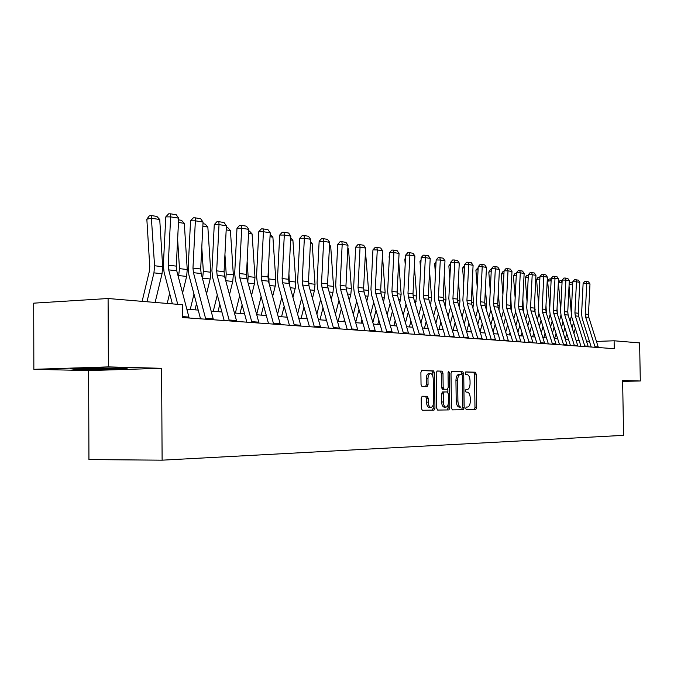 <?xml version="1.0" encoding="UTF-8"?>
<svg xmlns="http://www.w3.org/2000/svg" width="674" height="674" viewBox="0 0 674 674"><rect width="100%" height="100%" fill="white"/><g stroke="black" fill="none" stroke-linecap="round" stroke-linejoin="round"><path stroke-width="1.01" d="M465.658 408.377L466.29 409.691L475.793 409.565L476.653 407.686L476.189 374.104L475.288 372.216L465.785 371.913L465.186 373.211L465.835 374.55L467.074 374.592C468.826 375.005 469.803 377.036 470.031 380.684L470.064 383.498C469.946 387.146 469.011 389.134 467.276 389.479L466.037 389.471L465.422 390.785L466.063 392.116L467.326 392.125C469.07 392.521 470.048 394.534 470.267 398.166L470.3 400.988C470.182 404.636 469.247 406.649 467.512 407.029L466.273 407.045L465.658 408.377M422.185 396.245L421.208 398.233L421.334 408.292L422.328 410.272L434.005 410.121L434.957 408.141L434.511 372.874L433.517 370.885L421.848 370.515L420.888 372.469L421.039 384.601L422.067 386.606L427.089 386.674L428.049 384.711L427.973 378.746C428.091 375.587 428.934 373.851 430.501 373.539C432.11 373.868 433.02 375.637 433.222 378.864L433.517 402.117C433.39 405.369 432.523 407.121 430.897 407.399C429.338 407.037 428.462 405.285 428.268 402.142L428.217 398.241L427.223 396.261L422.185 396.245M161.6 368.307L108.379 366.892L108.093 298.515L33.7 303.165L33.852 369.318L88.614 370.582L88.943 459.575L162.114 460.174L161.6 368.307L88.614 370.582M622.633 381.366L640.3 380.987L622.624 380.515L623.576 435.353L162.114 460.174M640.3 380.987L639.618 342.914L614.115 340.783L596.482 341.423M108.093 298.515L182.486 304.724L182.561 317.538L614.25 348.685L614.115 340.783M451.454 407.964L452.414 409.876L463.291 409.733L464.175 407.821L463.72 373.733L462.785 371.812L451.892 371.467L451.007 373.362L451.454 407.964M448.901 409.918L437.645 410.07L436.651 408.124L436.204 372.924L437.131 371.003L442.001 371.155L442.978 373.126L443.163 387.28L444.132 389.235L447.309 389.269L448.227 387.348L448.041 372.697L448.665 371.366L449.356 372.739L449.811 407.981L448.901 409.918L437.603 410.07M442.843 387.289L442.869 389.26M108.379 366.892L33.852 369.318M589.43 341.347L586.506 341.111M579.16 340.522L576.076 340.277M568.586 339.679L565.343 339.418M557.71 338.811L554.281 338.533M546.504 337.918L542.89 337.623M534.954 336.992L531.154 336.688M523.058 336.04L519.047 335.719M510.782 335.062L506.553 334.725M498.111 334.051L493.663 333.697M485.036 333.007L480.343 332.627M471.53 331.928L466.585 331.532M457.579 330.808L452.355 330.395M443.147 329.653L437.645 329.215M428.209 328.465L422.413 328.002M412.758 327.227L406.633 326.738M396.742 325.955L390.288 325.432M380.153 324.624L373.329 324.084M362.941 323.25L355.737 322.678M345.08 321.827L337.472 321.212M326.528 320.344L318.482 319.695M307.243 318.802L298.742 318.12M287.191 317.201L278.193 316.477M266.314 315.533L256.786 314.766M244.561 313.798L234.476 312.989M221.881 311.978L211.189 311.127M198.215 310.091L186.875 309.189M70.374 368.754L77.224 369.537L127.487 368.914L121.623 368.122L92.717 368.038L70.374 368.754M105.439 369.057L105.439 369.605M77.215 368.914L77.224 369.537M466.273 409.691L474.117 409.59L474.976 407.711L474.521 374.146L473.611 372.259L465.557 371.997M462.035 374.525L461.092 371.863L451.614 371.559M452.372 409.876L461.597 409.75L462.474 407.003M462.254 407.088L462.87 405.748L462.474 375.78L461.816 374.441L460.452 374.399C458.699 374.761 457.764 376.766 457.638 380.414L457.907 401.022C458.126 404.653 459.112 406.683 460.856 407.096L460.932 407.096M460.342 374.407L458.75 374.441C457.006 374.803 456.062 376.808 455.936 380.456L457.638 380.414M459.23 407.121L459.163 407.121C457.41 406.7 456.424 404.678 456.205 401.047L455.936 380.456M436.845 371.096L442.001 371.155M447.309 389.269L442.414 389.269L441.436 387.314L441.259 373.169L440.282 371.197M447.856 388.915L447.898 392.335M448.058 404.745L448.1 408.006L449.811 407.981M443.349 401.982C443.534 405.074 444.385 406.793 445.893 407.147C447.46 406.877 448.303 405.15 448.421 401.965L448.311 393.902L447.351 391.973L444.174 391.948L443.248 393.877L443.349 401.982L441.63 402.007C441.815 405.099 442.666 406.818 444.174 407.172L444.309 407.172M444.174 391.948L442.456 391.973L441.521 393.911L443.248 393.877M441.63 402.007L441.521 393.911M447.182 409.944L448.1 408.006M429.304 407.416L429.161 407.416C427.594 407.054 426.718 405.301 426.524 402.167L426.482 398.267L425.479 396.295L422 396.278M430.501 373.539L428.765 373.59C427.198 373.901 426.356 375.629 426.238 378.788L427.973 378.746M425.589 386.657L426.313 384.753L426.238 378.788M432.818 376.159L432.784 372.916L431.781 370.927L421.553 370.607M422.312 410.272L432.27 410.137L433.222 408.166L433.18 404.813M575.318 328.356L573.919 333.436M573.515 322.652L572.116 327.724M572.681 284.015L572.614 285.321M569.134 284.142L570.322 282.372L571.754 282.179L572.504 283.99L569.117 284.445M571.249 312.711L569.041 286.012M570.12 321.38L571.434 315.71M565.242 339.115L566.724 333.731M571.754 282.179L572.765 282.339M595.176 347.304L585.613 317.05L585.226 314.067L586.751 283.459L583.12 283.375L581.595 313.949L582.168 318.423L591.224 347.026M598.394 347.54L588.849 317.42L588.469 314.446L589.986 283.973L586.751 283.459L586.254 281.454L588.52 281.825L589.986 283.973M583.12 283.375L584.796 281.42L586.254 281.454M81.68 368.392L116.358 368.105M124.168 368.467L105.245 369.066L74.662 368.619M567.786 311.236L568.014 314.648M564.854 327.775L563.371 333.15M563.001 321.886L561.526 327.261M562.057 282.355L558.443 282.853L559.875 280.721L562.141 280.654M560.675 310.023L558.443 282.853M559.504 320.824L560.937 315.196M554.635 338.567L556.042 333.462M562.057 282.322L561.324 280.527M557.044 308.465L557.373 314.025M554.079 327.193L552.52 332.889M552.174 321.11L550.616 326.797M551.113 280.713L547.667 281.184L549.125 279.028L551.206 278.918M549.79 307.209L547.667 281.184M548.577 320.268L550.11 314.488M543.817 337.699L545.039 333.209M551.138 280.199L550.591 278.825M584.965 346.571L575.31 315.887L574.922 312.854L576.472 281.808L572.79 281.732L571.249 312.736L571.822 317.277L580.971 346.284M588.276 346.807L578.637 316.266L578.258 313.25L579.8 282.339L576.472 281.808L575.967 279.777L578.3 280.157L579.8 282.339M572.79 281.732L574.501 279.752L575.967 279.777M574.459 345.813L564.702 314.691L564.315 311.615L565.882 280.114L562.175 280.039L560.6 311.498L561.181 316.098L570.423 345.518M577.862 346.057L568.131 315.078L567.744 312.02L569.311 280.662L565.882 280.114L565.393 278.059L567.794 278.446L569.311 280.662M562.175 280.039L563.911 278.033L565.393 278.059M545.982 305.566L546.403 313.309M542.983 326.612L541.34 332.636M541.028 320.319L539.385 326.342M539.849 279.011L536.58 279.474L538.063 277.284L539.941 277.14M538.585 304.244L536.58 279.474M537.33 319.72L538.964 313.68M532.671 336.806L533.715 332.981M539.899 277.983L539.537 277.073M534.592 302.508L535.097 312.542M531.567 326.031L529.831 332.408M529.545 319.527L527.818 325.896M528.239 277.267L525.164 277.705L526.672 275.481L528.34 275.295M527.051 301.135L525.164 277.705M525.737 319.181L527.472 312.812M521.196 335.896L522.047 332.771M522.856 299.298L523.437 311.733M519.797 325.458L517.961 332.206M517.716 318.718L515.888 325.466M516.276 275.472L513.403 275.885L514.936 273.627L516.377 273.425M515.155 297.857L513.403 275.885M509.384 334.953L510.024 332.585M513.79 318.65L515.618 311.902M563.641 345.029L553.784 313.452L553.396 310.335L554.988 278.37L551.239 278.303L549.639 310.217L550.228 314.884L559.563 344.734M567.146 345.282L557.322 313.848L556.926 310.748L558.519 278.935L554.988 278.37L554.5 276.289L556.968 276.685L558.519 278.935M551.239 278.303L553 276.256L554.5 276.289M552.503 344.229L542.545 312.18L542.149 309.012L543.766 276.576L539.975 276.509L538.358 308.894L538.947 313.637L548.375 343.934M556.109 344.49L546.184 312.593L545.788 309.442L547.398 277.157L543.766 276.576L543.286 274.461L545.83 274.874L547.398 277.157M539.975 276.509L541.77 274.436L543.286 274.461M541.02 343.403L530.96 310.866L530.564 307.656L532.207 274.731L528.374 274.655L526.731 307.538L527.329 312.348L536.849 343.1M544.735 343.664L534.709 311.295L534.314 308.094L535.948 275.329L532.207 274.731L531.727 272.582L534.356 273.012L535.948 275.329M528.374 274.655L530.194 272.557L531.727 272.582M529.183 342.544L519.022 309.518L518.618 306.257L520.286 272.818L516.41 272.751L514.742 306.139L515.349 311.026L524.962 342.24M533.016 342.822L522.889 309.956L522.485 306.712L524.145 273.442L520.286 272.818L519.822 270.645L522.519 271.083L524.145 273.442M516.41 272.751L518.272 270.619L519.822 270.645M516.966 341.667L506.705 308.128L506.3 304.817L508.002 270.855L504.085 270.788L502.383 304.699L502.998 309.661L512.712 341.356M520.926 341.954L510.698 308.574L510.294 305.28L511.979 271.487L508.002 270.855L507.539 268.648L510.328 269.103L511.979 271.487M504.085 270.788L505.972 268.623L507.539 268.648M504.371 340.758L494 306.687L493.595 303.325L495.323 268.825L491.354 268.757L489.636 303.207L490.251 308.245L500.066 340.446M508.457 341.052L498.12 307.15L497.707 303.806L499.426 269.482L495.323 268.825L494.868 266.584L497.741 267.056L499.426 269.482M491.354 268.757L493.284 266.559L494.868 266.584M491.363 339.814L480.891 305.204L480.478 301.784L482.23 266.727L478.228 266.668L476.476 301.666L477.091 306.788L487.007 339.502M495.575 340.126L485.137 305.684L484.724 302.281L486.468 267.409L482.23 266.727L481.784 264.461L484.758 264.941L486.468 267.409M478.228 266.668L480.183 264.435L481.784 264.461M477.925 338.845L467.343 303.671L466.93 300.2L468.708 264.57L464.664 264.503L462.878 300.082L463.501 305.288L473.519 338.533M482.281 339.165L471.733 304.168L471.32 300.714L473.089 265.27L468.708 264.57L468.278 262.262L471.345 262.759L473.089 265.27M464.664 264.503L466.652 262.237L468.278 262.262M464.041 337.843L453.349 302.087L452.928 298.557L454.739 262.329L450.645 262.27L448.833 298.439L449.465 303.73L459.584 337.522M468.54 338.171L457.882 302.601L457.469 299.088L459.272 263.054L454.739 262.329L454.318 259.987L457.486 260.501L459.272 263.054M450.645 262.27L452.675 259.97L454.318 259.987M449.684 336.806L438.875 300.452L438.454 296.855L440.299 260.021L436.154 259.962L434.317 296.745L434.949 302.121L445.177 336.486M454.335 337.143L443.568 300.983L443.147 297.411L444.983 260.771L440.299 260.021L439.886 257.645L443.163 258.176L444.983 260.771M436.154 259.962L438.226 257.62L439.886 257.645M434.823 335.736L423.904 298.759L423.483 295.102L425.353 257.628L421.166 257.578L419.295 294.993L419.936 300.461L430.265 335.408M439.642 336.09L428.765 299.307L428.335 295.675L430.206 258.403L425.353 257.628L424.957 255.21L428.352 255.766L430.206 258.403M421.166 257.578L423.28 255.193L424.957 255.21M419.439 334.633L408.41 296.998L407.981 293.283L409.893 255.16L405.655 255.109L403.743 293.173L404.392 298.742L414.83 334.296M424.435 334.986L413.44 297.571L413.002 293.872L414.906 255.96L409.893 255.16L409.506 252.699L413.019 253.272L414.906 255.96M405.655 255.109L407.812 252.683L409.506 252.699M403.507 333.478L392.361 295.187L391.923 291.404L393.877 252.59L389.589 252.548L387.643 291.294L388.291 296.956L398.839 333.141M408.68 333.849L397.567 295.776L397.129 292.011L399.067 253.424L393.877 252.59L393.498 250.096L397.138 250.686L399.067 253.424M389.589 252.548L391.788 250.079L393.498 250.096M386.986 332.29L375.73 293.308L375.292 289.449L377.272 249.936L372.941 249.894L370.953 289.34L371.61 295.111L382.268 331.945M392.352 332.678L381.122 293.915L380.684 290.09L382.655 250.795L377.272 249.936L376.918 247.4L380.692 248.007L382.655 250.795M372.941 249.894L375.182 247.383L376.918 247.4M369.858 331.052L358.475 291.353L358.037 287.427L360.059 247.181L355.67 247.139L353.648 287.318L354.313 293.19L365.081 330.707M375.418 331.448L364.078 291.985L363.631 288.084L365.645 248.074L360.059 247.181L359.714 244.603L363.631 245.235L365.645 248.074M355.67 247.139L357.961 244.586L359.714 244.603M352.072 329.771L340.572 289.323L340.126 285.329L342.19 244.325L337.75 244.291L335.694 285.22L336.36 291.21L347.245 329.418M357.843 330.184L346.385 289.98L345.939 286.012L347.986 245.252L342.19 244.325L341.87 241.696L345.931 242.354L347.986 245.252M337.75 244.291L340.1 241.688L341.87 241.696M333.596 328.432L321.987 287.225L321.532 283.147L323.638 241.351L319.147 241.326L317.05 283.046L317.724 289.146L328.71 328.086M339.595 328.87L328.019 287.908L327.572 283.855L329.662 242.32L323.638 241.351L323.335 238.68L327.556 239.371L329.662 242.32M319.147 241.326L321.54 238.672L323.335 238.68M314.396 327.05L302.66 285.035L302.213 280.889L304.353 238.267L299.812 238.242L297.672 280.78L298.355 286.998L309.45 326.696M320.63 327.497L308.936 285.742L308.481 281.622L310.613 239.27L304.353 238.267L304.084 235.546L308.465 236.262L310.613 239.27M299.812 238.242L302.264 235.538L304.084 235.546M294.42 325.609L282.566 282.76L282.111 278.531L284.302 235.058L279.71 235.041L277.519 278.429L278.202 284.765L289.416 325.247M300.916 326.073L289.095 283.501L288.641 279.297L290.814 236.102L284.302 235.058L284.049 232.286L288.615 233.036L290.814 236.102M279.71 235.041L282.212 232.286L284.049 232.286M510.757 295.92L511.406 310.882M507.657 324.876L505.727 332.021M505.525 317.909L503.596 325.053M503.941 273.627L501.279 274.006L502.846 271.723L504.042 271.546M502.897 294.403L501.279 274.006M497.201 333.975L497.623 332.434M501.473 318.128L503.402 310.992M498.28 292.356L499.324 305.524L498.987 309.998M495.146 324.312L493.107 331.878M492.947 317.083L490.908 324.649M491.211 271.723L488.785 272.077L490.377 269.752L491.312 269.617M490.259 290.772L488.785 272.077M484.648 332.973L484.825 332.307M488.768 317.623L490.798 310.057M485.406 288.598L486.62 304.058L486.165 309.063M482.23 323.747L480.082 331.76M479.964 316.258L477.815 324.27M478.068 269.76L475.895 270.08L478.178 267.62M477.209 286.93L475.895 270.08M475.659 317.134L477.799 309.122M472.12 284.63L473.519 302.542L472.929 308.111M468.902 323.191L466.669 331.541M466.56 315.424L464.293 323.916M464.496 267.738L462.591 268.025L464.605 265.573M463.737 282.878L462.591 268.025M462.111 316.662L464.378 308.178M458.396 280.435L459.98 300.983L459.255 307.15M455.127 322.644L453.054 330.445M452.717 314.589L450.325 323.587M450.476 265.649L448.859 265.893L450.586 263.45M449.828 278.589L448.859 265.893M448.126 316.216L450.51 307.218M444.217 275.995L446.003 299.374L445.118 306.173M440.897 322.113L438.993 329.325M438.403 313.739L435.884 323.293M435.977 263.5L434.663 263.694L436.07 261.672M435.455 274.048L434.663 263.694M433.66 315.803L436.179 306.257M429.557 271.293L431.554 297.706L430.509 305.196M426.187 321.599L424.452 328.162M423.609 312.896L420.947 323.031M420.98 261.276L419.995 261.428L421.048 259.92M420.584 269.238L419.995 261.428M418.697 315.415L421.36 305.288M414.392 266.306L416.616 295.979L415.395 304.21M410.955 321.11L409.421 326.966M408.301 312.054L405.478 322.804M405.462 258.984L404.821 259.077L405.504 258.117M405.2 264.132L404.821 259.077M403.212 315.061L406.026 304.311M398.688 260.998L401.148 294.201L399.749 303.216M395.2 320.639L393.869 325.719M392.445 311.203L389.471 322.627M389.277 258.715L389.125 256.651M387.179 314.75L390.153 303.334M382.428 255.362L385.14 292.348L383.54 302.222M378.872 320.192L377.769 324.438M376.025 310.369L372.874 322.509M370.565 314.488L373.708 302.348M365.477 251.394L368.56 290.435L368.038 296.223L366.74 301.227M361.946 319.788L361.087 323.099M359.006 309.534L355.67 322.442M353.336 314.278L356.664 301.371M347.843 248.234L348.534 249.009L351.365 288.455L350.834 294.344L349.317 300.233M344.389 319.409L343.799 321.725M341.347 308.709L338.121 321.271M335.458 314.143L338.98 300.402M348.534 249.009L347.809 248.891M329.527 244.94L330.69 246.221L333.529 286.399L332.99 292.398L331.237 299.256M326.174 319.088L325.862 320.285M323.014 307.892L319.973 319.821M327.564 284.116L327.716 286.509M316.898 314.067L320.63 299.433M330.69 246.221L329.476 246.027M310.503 241.503L312.155 243.322L315.019 284.26L314.472 290.376L312.458 298.279M303.974 307.108L301.135 318.313M308.616 279.002L308.962 285.818M297.613 314.084L301.564 298.481M312.155 243.322L310.428 243.053M290.721 237.914L292.912 240.315L295.785 282.044L295.229 288.278L292.946 297.318M284.184 306.333L281.555 316.746M288.927 273.534L289.416 284.639M277.562 314.194L281.749 297.554M292.912 240.315L290.62 239.961M270.131 234.375L272.903 237.189L275.792 279.735L275.228 286.096L272.65 296.383M263.585 305.6L261.209 315.12M268.454 267.679L269.052 283.341M256.693 314.421L261.133 296.644M272.903 237.189L270.013 236.743M248.672 230.971L249.506 231.106L252.093 233.945L254.991 277.343L254.418 283.821L251.52 295.473M242.151 304.901L240.028 313.435M247.139 261.369L248.15 276.551L247.821 281.926M235.378 313.056L239.666 295.76M252.093 233.945L248.554 233.389M226.304 227.433L227.778 227.66L230.424 230.559L233.339 274.84L232.749 281.462L229.505 294.597M219.808 304.244L217.98 311.666M224.939 254.578L226.211 274.015L225.68 280.426M213.27 311.295L217.306 294.917M230.424 230.559L226.186 229.893M202.975 223.734L205.14 224.08L207.845 227.028L210.777 272.237L210.178 278.994L206.556 293.763M201.787 247.248L203.337 271.378L202.571 278.859M196.505 303.645L194.988 309.838M190.237 309.45L193.977 294.125M207.845 227.028L202.849 226.253M178.61 219.867L181.533 220.331L184.305 223.355L187.237 269.524L186.631 276.424L182.595 292.988M177.624 239.312L179.478 268.631L178.458 277.275M172.182 303.123L172.005 303.848M167.194 303.452L169.637 293.401M184.305 223.355L178.484 222.445M273.627 324.11L261.655 280.392L261.192 276.079L263.433 231.721L258.782 231.704L256.55 275.978L257.241 282.448L268.564 323.739M280.384 324.598L268.446 281.168L267.991 276.871L270.215 232.808L263.433 231.721L263.205 228.899L267.957 229.674L270.215 232.808M258.782 231.704L261.352 228.899L263.205 228.899M251.958 322.543L239.868 277.932L239.405 273.526L241.688 228.242L236.987 228.233L234.704 273.425L235.403 280.03L246.836 322.172M259.001 323.057L246.945 278.733L246.482 274.352L248.757 229.371L241.688 228.242L241.494 225.369L246.448 226.169L248.757 229.371M236.987 228.233L239.615 225.369L241.494 225.369M229.362 320.917L217.154 275.363L216.683 270.855L219.016 224.611L214.265 224.611L211.931 270.771L212.63 277.503L224.181 320.538M236.709 321.447L224.535 276.197L224.071 271.723L226.388 225.79L219.016 224.611L218.865 221.687L224.021 222.521L226.388 225.79M214.265 224.611L216.961 221.687L218.865 221.687M205.781 319.215L193.446 272.675L192.975 268.084L195.367 220.828L190.557 220.836L188.172 267.991L188.872 274.874L200.532 318.836M213.447 319.762L201.155 273.551L200.692 268.985L203.059 222.058L195.367 220.828L195.241 217.845L200.633 218.721L203.059 222.058M190.557 220.836L193.32 217.845L195.241 217.845M159.73 219.513L151.625 218.25L146.839 219.151L149.299 215.891L151.212 215.528L156.89 216.43L159.73 219.513L162.67 266.693L162.046 273.745L155.121 302.441M151.212 215.528L154.565 265.758L153.942 272.86L146.983 301.758M142.13 301.354L149.35 271.293L149.763 266.567L146.839 219.151M177.742 304.328L168.694 269.878L168.214 265.177L170.657 216.876L165.796 216.893L163.352 265.093L164.06 272.127L172.384 303.881M189.158 318.01L176.748 270.788L176.276 266.12L178.694 218.165L170.657 216.876L170.573 213.827L176.209 214.745L178.694 218.165M165.796 216.893L168.635 213.835L170.573 213.827M466.223 407.045L467.512 407.029M465.877 389.513L467.276 389.479M473.611 372.259L475.288 372.216M474.521 374.146L476.189 374.104M474.976 407.711L476.653 407.686M474.117 409.59L475.793 409.565M461.092 371.863L462.785 371.812M462.027 373.775L463.72 373.733M462.482 407.846L464.175 407.821M461.597 409.75L463.291 409.733M456.205 401.047L457.907 401.022M441.259 373.169L442.978 373.126M441.436 387.314L443.163 387.28M448.041 372.773L449.356 372.739M425.463 396.287L427.206 396.261M426.482 398.267L428.217 398.241M426.524 402.167L428.268 402.142M426.313 384.753L428.049 384.711M431.781 370.927L433.517 370.885M432.784 372.916L434.511 372.874M433.222 408.166L434.957 408.141M432.27 410.137L434.005 410.121M585.613 317.05L588.849 317.42M585.226 314.067L588.469 314.446M595.024 346.714L598.234 346.95M575.31 315.887L578.637 316.266M574.922 312.854L578.258 313.25M584.813 345.964L588.116 346.209M564.702 314.691L568.131 315.078M564.315 311.615L567.744 312.02M574.299 345.198L577.702 345.45M546.42 310.95L545.83 310.882M535.173 309.652L534.356 309.56M523.58 308.321L522.527 308.195M553.784 313.452L557.322 313.848M553.396 310.335L556.926 310.748M563.481 344.414L566.986 344.667M542.545 312.18L546.184 312.593M542.149 309.012L545.788 309.442M552.335 343.597L555.949 343.858M530.96 310.866L534.709 311.295M530.564 307.656L534.314 308.094M540.851 342.763L544.575 343.032M519.022 309.518L522.889 309.956M518.618 306.257L522.485 306.712M529.014 341.895L532.848 342.173M506.705 308.128L510.698 308.574M506.3 304.817L510.294 305.28M516.806 341.002L520.758 341.297M494 306.687L498.12 307.15M493.595 303.325L497.707 303.806M504.203 340.084L508.289 340.387M480.891 305.204L485.137 305.684M480.478 301.784L484.724 302.281M491.194 339.14L495.407 339.443M467.343 303.671L471.733 304.168M466.93 300.2L471.32 300.714M477.756 338.154L482.112 338.474M453.349 302.087L457.882 302.601M452.928 298.557L457.469 299.088M463.872 337.143L468.371 337.472M438.875 300.452L443.568 300.983M438.454 296.855L443.147 297.411M449.507 336.09L454.166 336.436M423.904 298.759L428.765 299.307M423.483 295.102L428.335 295.675M434.646 335.012L439.465 335.366M408.41 296.998L413.44 297.571M407.981 293.283L413.002 293.872M419.262 333.891L424.249 334.253M392.361 295.187L397.567 295.776M391.923 291.404L397.129 292.011M403.33 332.729L408.495 333.099M375.73 293.308L381.122 293.915M375.292 289.449L380.684 290.09M386.809 331.515L392.167 331.911M358.475 291.353L364.078 291.985M358.037 287.427L363.631 288.084M369.672 330.268L375.233 330.673M340.572 289.323L346.385 289.98M340.126 285.329L345.939 286.012M351.887 328.971L357.658 329.392M321.987 287.225L328.019 287.908M321.532 283.147L327.572 283.855M333.411 327.623L339.41 328.061M302.66 285.035L308.936 285.742M302.213 280.889L308.481 281.622M314.21 326.224L320.445 326.679M282.566 282.76L289.095 283.501M282.111 278.531L288.641 279.297M294.235 324.767L300.722 325.239M511.633 306.94L510.336 306.788M499.324 305.524L497.749 305.339M486.62 304.058L484.766 303.839M473.519 302.542L471.362 302.297M459.98 300.983L457.503 300.697M459.5 306.207L458.952 306.139M446.003 299.374L443.189 299.045M445.514 304.673L444.646 304.581M431.554 297.706L428.378 297.335M431.065 303.098L429.852 302.963M416.616 295.979L413.044 295.566M416.111 301.472L414.535 301.295M401.148 294.201L397.171 293.738M400.642 299.778L398.679 299.568M385.14 292.348L380.726 291.842M384.627 298.034L382.242 297.773M368.56 290.435L363.674 289.879M368.038 296.223L365.207 295.911M351.365 288.455L345.981 287.832M350.834 294.344L347.531 293.982M333.529 286.399L327.674 285.725M332.99 292.398L329.173 291.985M315.019 284.26L308.936 283.56M314.472 290.376L310.107 289.904M295.785 282.044L289.466 281.319M295.229 288.278L290.275 287.739M275.792 279.735L269.221 278.977M275.228 286.096L269.642 285.481M254.991 277.343L248.15 276.551M254.418 283.821L248.15 283.139M233.339 274.84L226.211 274.015M232.749 281.462L225.748 280.696M210.777 272.237L203.337 271.378M210.178 278.994L202.739 278.185M187.237 269.524L179.478 268.631M186.631 276.424L178.871 275.582M261.655 280.392L268.446 281.168M261.192 276.079L267.991 276.871M273.433 323.25L280.19 323.739M239.868 277.932L246.945 278.733M239.405 273.526L246.482 274.352M251.764 321.667L258.808 322.18M217.154 275.363L224.535 276.197M216.683 270.855L224.071 271.723M229.168 320.015L236.515 320.554M193.446 272.675L201.155 273.551M192.975 268.084L200.692 268.985M205.578 318.297L213.254 318.853M162.67 266.693L154.565 265.758M162.046 273.745L153.942 272.86M168.694 269.878L176.748 270.788M168.214 265.177L176.276 266.12M182.553 316.612L188.956 317.083M458.75 374.441L460.452 374.399M459.163 407.121L460.856 407.096M444.174 407.172L445.893 407.147M425.479 396.295L427.223 396.261M429.161 407.416L430.897 407.399M114.816 368.105L115.296 368.4"/></g></svg>
